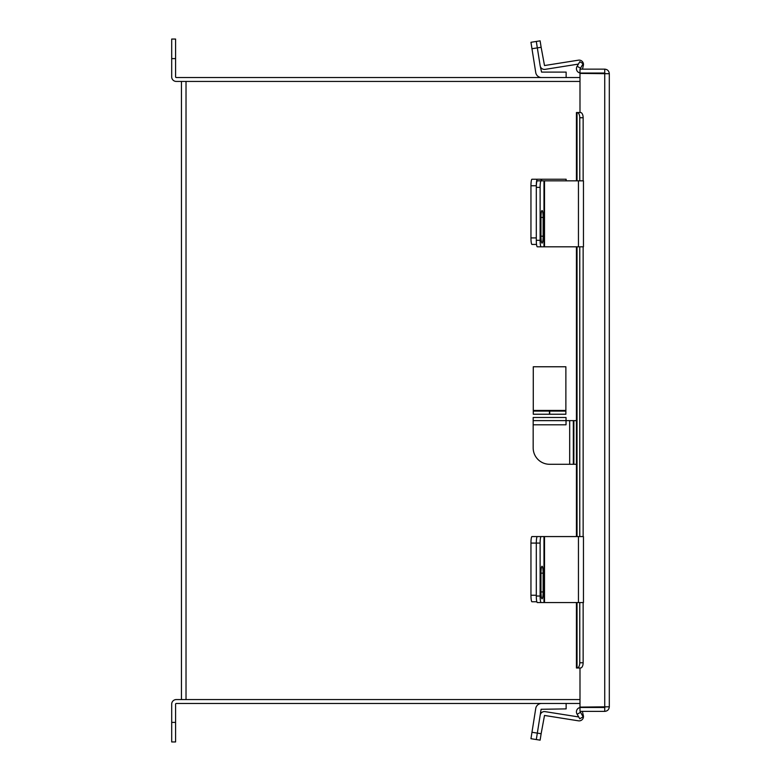 <?xml version="1.0" encoding="UTF-8"?>
<svg xmlns="http://www.w3.org/2000/svg" width="781" height="781" viewBox="0 0 781 781"><rect width="100%" height="100%" fill="white"/><g stroke="black" fill="none" stroke-linecap="round" stroke-linejoin="round"><path stroke-width="1.17" d="M579.99 81.429L181.446 81.429L181.446 699.571L579.99 699.571M580.81 112.552L579.99 112.523L579.99 73.404L609.307 73.717L609.307 706.795L579.99 707.108L579.99 667.989M609.307 706.795C609.034 709.578 607.511 711.1 604.728 711.374L579.99 711.374L579.99 707.479L604.728 707.479L605.412 706.795M609.307 73.717C609.034 70.934 607.511 69.411 604.728 69.138L579.99 69.138L579.99 73.033L604.728 73.033L605.412 73.717M604.728 711.374L604.728 707.479M604.728 69.138L604.728 73.033M579.99 72.955A4.364 4.364 0 0 1 577.022 66.483L579.766 61.738L583.143 63.691L580.4 68.435L580.81 69.138M577.159 667.989A5.213 2.607 -90 0 0 579.766 662.766L583.143 662.766A5.213 2.607 90 0 1 580.527 667.989L576.437 667.989L576.437 602.551M576.437 180.831L576.437 112.523L580.527 112.523A5.213 2.607 90 0 1 583.143 117.746L579.766 117.746A5.213 2.607 -90 0 0 577.159 112.523M579.766 662.766L579.766 602.551M579.766 536.567L579.766 246.816M579.766 180.831L579.766 117.746M583.143 662.766L583.143 602.551M583.143 536.567L583.143 246.816M583.143 180.831L583.143 117.746M580.81 711.374L580.4 712.077L583.143 716.821L579.766 718.764L577.022 714.019A4.364 4.364 0 0 1 579.99 707.547M566.137 703.466L566.137 708.894L541.106 709.285L536.303 739.548L530.953 738.709L535.746 708.435A5.897 5.897 0 0 1 541.565 703.466M536.84 601.77L531.968 601.77A6.521 1.015 -90 0 1 530.953 595.249L530.953 543.088A6.521 1.015 -90 0 1 531.968 536.567L537.328 536.567A6.521 1.015 90 0 0 536.303 543.088A6.521 1.015 -90 0 1 537.328 536.567L543.976 536.567L543.976 602.551L578.448 602.551L578.448 536.567L543.976 536.567M530.953 595.249L536.303 595.249L536.303 543.088L530.953 543.088M578.721 716.958L545.109 711.637A4.325 4.325 0 0 0 540.159 715.24L537.328 733.115L541.135 733.72L544.513 715.455L578.448 720.824A4.325 4.325 0 0 0 583.348 715.572L582.372 711.374M541.135 733.72L540.12 740.154L536.303 739.548L537.328 733.115L531.968 732.266M536.303 739.548L540.12 740.154M543.976 602.551L537.328 602.551A6.521 1.015 -90 0 1 536.303 596.03L536.303 543.088L540.12 543.088A6.521 1.015 90 0 1 541.135 536.567M543.127 573.156A6.912 1.084 90 0 0 542.043 566.245A6.912 1.084 90 0 0 540.96 573.156L540.96 591.93A6.912 1.084 90 0 0 542.043 598.842A6.912 1.084 90 0 0 543.127 591.93L543.127 573.156L540.96 573.156M536.303 596.03L540.12 596.03L540.12 543.088M540.12 596.03A6.521 1.015 90 0 0 541.135 602.551M578.448 536.567L583.456 536.567L583.456 602.551L578.448 602.551M566.137 180.831L566.137 179.23L541.106 179.23L541.106 180.831M536.537 244.433L531.968 244.433A6.521 1.015 -90 0 1 530.953 237.912L530.953 185.751A6.521 1.015 -90 0 1 531.968 179.23L541.106 179.23M537.328 179.23A6.521 1.015 90 0 0 536.303 185.751L530.953 185.751M530.953 237.912L536.303 237.912L536.303 185.751M578.409 64.091L545.109 69.363A4.325 4.325 0 0 1 540.159 65.76L541.565 72.106L566.137 72.106L566.137 77.534M540.159 65.76L537.328 47.885L531.968 48.734L535.746 72.565A5.897 5.897 0 0 0 541.565 77.534M531.968 48.734L530.953 42.291L540.12 40.846L541.135 47.28L537.328 47.885L536.303 41.452M544.513 246.816L578.448 246.816L578.448 180.831L543.976 180.831L543.976 246.816L544.513 246.816L544.513 180.831M543.976 246.816L537.328 246.816A6.521 1.015 -90 0 1 536.303 240.294L536.303 187.352A6.521 1.015 -90 0 1 537.328 180.831L543.976 180.831M543.127 217.421A6.912 1.084 90 0 0 542.043 210.509A6.912 1.084 90 0 0 540.96 217.421L540.96 236.204A6.912 1.084 90 0 0 542.043 243.116A6.912 1.084 90 0 0 543.127 236.204L543.127 217.421L540.96 217.421M541.135 180.831A6.521 1.015 90 0 0 540.12 187.352L536.303 187.352M536.303 240.294L540.12 240.294L540.12 187.352M540.12 240.294A6.521 1.015 90 0 0 541.135 246.816M578.448 180.831L583.456 180.831L583.456 246.816L578.448 246.816M541.135 47.28L544.513 65.545L578.448 60.176A4.325 4.325 0 0 1 583.348 65.428L582.489 69.138M579.99 77.534L176.272 77.534A0.674 0.674 0 0 1 175.588 76.86L175.588 58.614L171.693 58.614L171.693 76.86A4.579 4.579 0 0 0 176.272 81.429L186.024 81.429L186.024 699.571L176.272 699.571A4.579 4.579 0 0 0 171.693 704.14L171.693 722.386L175.588 722.386L175.588 704.14A0.674 0.674 0 0 1 176.272 703.466L579.99 703.466M175.588 722.386L175.588 741.95L171.693 741.95L171.693 722.386M171.693 58.614L171.693 39.05L175.588 39.05L175.588 58.614M576.437 464.285L549.599 464.285A16.43 16.43 0 0 1 533.169 447.855L533.169 424.796L566.03 424.796L566.03 420.627L576.437 420.627M573.332 464.285L573.332 420.627M533.169 420.627L533.169 417.493L566.03 417.493L566.03 420.627L533.169 420.627L533.169 424.796M565.874 414.233L549.707 414.233L549.707 411.099L565.874 411.099L565.874 414.233L565.874 366.767L533.277 366.767L533.277 411.099L549.443 411.099L549.443 414.233L533.277 414.233L533.277 411.099M604.728 73.404L604.728 707.108M580.527 68.211L577.159 66.258M577.022 667.989L577.022 602.551M577.022 536.567L577.022 246.816M577.022 180.831L577.022 112.523M577.159 714.254L580.527 712.301M544.513 602.551L544.513 536.567M540.96 591.93L543.127 591.93M541.565 180.831L541.565 179.23M540.96 236.204L543.127 236.204M569.681 464.285L569.681 420.627M573.859 464.285L573.859 420.627M565.874 410.425L533.277 410.425M576.437 246.816L576.437 536.567"/></g></svg>
